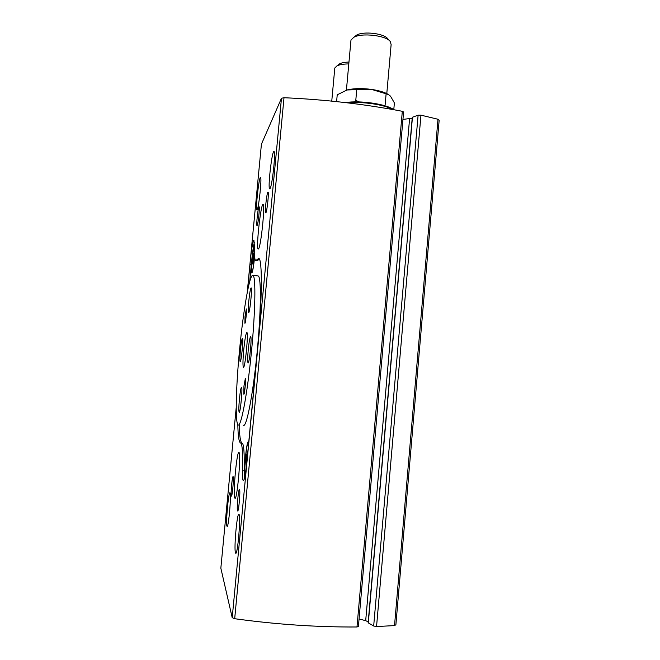 <?xml version="1.0" encoding="UTF-8"?>
<svg xmlns="http://www.w3.org/2000/svg" width="660" height="660" viewBox="0 0 660 660"><rect width="100%" height="100%" fill="white"/><g stroke="black" fill="none" stroke-linecap="round" stroke-linejoin="round"><path stroke-width="0.99" d="M345.296 102.572C360.583 100.213 386.215 104.032 393.896 109.725M412.277 117.315L418.11 115.17L420.956 115.17L437.992 119.254L439.156 120.301L395.885 624.756L394.523 625.589L437.992 119.254M247.22 292.603L261.418 144.194L281.465 98.274L284.006 97.721C324.877 99.528 364.312 104.049 402.32 111.293L403.598 112.01L358.405 626.497L356.986 626.983C317.179 627.223 276.416 624.467 234.688 618.717L232.213 617.686L220.844 568.169L236.214 407.583M412.203 118.222L402.947 119.402M235.463 552.791C233.813 548.65 237.08 512.3 238.903 514.338C241.057 514.379 237.699 555.472 235.711 553.212L235.463 552.791M226.924 526.078C225.662 523.042 228.583 491.172 229.969 492.822C231.602 492.764 228.575 528.182 227.089 526.358L226.924 526.078M270.055 188.578L269.651 188.843C267.589 188.356 272.118 149.539 274.032 151.511C275.913 151.585 272.217 185.98 270.055 188.578M257.161 209.756L256.897 209.929C255.321 209.657 259.099 175.956 260.543 177.556C262.003 177.507 258.819 207.85 257.161 209.756M237.534 510.865C236.56 509.124 238.458 488.293 239.473 489.522C240.644 489.67 238.722 512.177 237.633 511.013L237.534 510.865M231.313 495.94C230.513 494.546 232.262 475.571 233.096 476.627C234.061 476.71 232.279 497.054 231.396 496.056L231.313 495.94M265.873 212.792L265.683 212.891C264.528 212.71 267.011 190.888 268.051 192.101C269.09 192.225 267.052 211.579 265.873 212.792M257.144 225.538L256.996 225.621C256.047 225.505 258.241 205.722 259.091 206.761C259.966 206.819 258.118 224.573 257.144 225.538M258.489 248.902L258.184 249.01C255.849 248.474 260.947 202.315 263.117 204.542C265.312 204.542 260.849 247.376 258.489 248.902M234.754 497.986C232.757 494.472 236.874 450.211 238.97 452.529C241.378 452.496 237.13 500.907 234.935 498.242L234.754 497.986M244.34 478.822L244.167 470.819L242.566 470.704C242.426 476.751 242.665 480.076 243.276 480.686C244.216 480.67 245.281 475.819 246.469 466.141L257.474 350.072C262.267 300.267 262.465 259.207 258.786 258.39L255.659 260.617C254.587 259.652 254.133 254.504 254.306 245.165L253.91 240.289C253.027 239.349 250.849 252.887 249.991 264.363L247.36 291.844M242.566 470.704C242.929 453.56 242.335 444.353 240.768 443.091L240.397 442.934C238.879 441.68 238.021 435.559 237.823 424.57M281.465 98.274L232.213 617.686M284.006 97.721L234.688 618.717M409.571 118.915L365.689 620.68L359.073 618.956M365.689 620.68L368.23 621.852M368.148 622.776L373.675 626.01L376.555 626.546L394.523 625.589M259.157 258.769L258.316 259.908L256.847 259.751M256.039 260.659L257.103 260.774L258.316 259.908M254.298 242.624C253.11 247.871 252.12 255.164 251.345 264.512L249.991 264.363M251.345 264.512L249.711 281.597M239.258 424.982C239.481 435.79 240.364 441.812 241.898 443.05L240.62 443.033M244.167 470.819C244.505 453.676 243.878 444.477 242.286 443.207L242.129 443.14M243.202 425.156L243.391 425.304C246.403 427.936 252.797 395.917 256.913 354.403C261.063 312.914 261.426 277.159 258.266 275.971L253.027 275.41C255.973 276.573 255.395 312.353 251.245 353.884C247.12 395.439 240.933 427.507 238.128 424.891C234.993 423.134 235.95 386.999 239.555 349.948C243.276 310.406 249.736 272.869 253.027 275.41M245.108 475.439C243.589 471.776 246.691 439.832 248.374 441.804L248.704 442.637M254.603 257.012C253.688 265.963 252.797 271.268 251.938 272.91L251.79 272.951C250.594 272.968 252.706 249.909 254.306 245.413M254.57 256.633C253.704 265.229 252.862 270.352 252.021 272.002L251.873 272.027C250.759 271.879 252.813 249.859 254.29 246.114M253.448 260.956L253.795 253.514L252.632 261.847L252.788 264.033L253.448 260.956M245.281 474.515C243.738 471.966 246.625 441.276 248.251 442.885L248.597 443.759M247.525 455.02L247.426 452.455L246.675 454.996L246.081 461.257L246.229 465.061L246.733 463.361M247.525 455.062L246.675 454.996M246.931 461.323L246.081 461.257M253.852 256.69L253.126 256.616M253.242 261.913L252.632 261.847M347.77 102.869C362.645 101.368 384.334 104.618 392.972 109.56M393.789 109.651L394.383 102.902L390.514 96.187L388.468 94.537L371.679 89.438L356.755 89.62L355.773 100.468L359.304 101.921M356.755 89.62L347.069 89.974L337.227 94.801L336.6 101.607M386.116 93.827L385.151 104.618M347.069 89.974L348.109 89.719C354.733 88.325 362.587 88.234 371.679 89.438C378.56 90.469 383.897 92.02 387.692 94.075L388.286 94.429M334.719 68.904L334.801 68.013L336.872 65.967C339.521 64.622 343.505 63.938 348.81 63.913M338.233 64.911L339.636 63.83C341.731 62.758 344.842 62.172 348.975 62.081M350.873 41.225L350.98 40.045L353.776 37.306C361.655 32.637 385.918 35.409 390.258 41.456L391.132 44.599L386.785 93.596M354.832 36.498L356.722 35.046C363.429 31.069 383.839 33.404 387.56 38.552L389.887 41.052M248.803 300.935C249.653 292.817 250.429 288.469 251.147 287.892C252.409 288.032 249.695 314.102 248.572 312.625C248.119 311.677 248.193 307.774 248.803 300.935M243.944 386.125L245.322 378.642C246.139 378.757 244.563 395.117 243.821 394.21L243.944 386.125M245.041 316.363L246.353 308.938C247.063 309.02 245.52 324.06 244.893 323.251L245.041 316.363M248.242 349.784C249.1 341.525 249.909 337.144 250.668 336.649C252.087 336.823 249.323 364.501 248.053 362.901C247.508 361.762 247.574 357.39 248.242 349.784M240.422 349.932C241.189 342.548 241.882 338.613 242.492 338.143C243.639 338.225 241.172 363.058 240.149 361.705C239.72 360.715 239.811 356.796 240.422 349.932M239.423 399.061C240.199 391.57 240.908 387.626 241.552 387.222C242.83 387.321 240.322 413.68 239.167 412.228C238.672 411.056 238.755 406.667 239.423 399.061M243.738 349.874C244.868 338.968 245.916 333.168 246.873 332.475C248.655 332.607 244.992 369.336 243.408 367.249C242.732 365.747 242.839 359.956 243.738 349.874M402.32 111.293L356.986 626.983M412.459 117.142L368.305 622.99M418.11 115.17L373.675 626.01M420.956 115.17L376.555 626.546M412.286 117.265L368.14 622.834M241.898 443.05L240.397 442.934M242.286 443.207L240.768 443.091M248.251 442.885L248.68 442.522M243.391 425.304L243.936 425.345M387.692 94.075L388.468 94.528M331.757 101.112L334.801 68.013M339.636 63.83L336.872 65.967M346.409 90.164L350.98 40.045M356.722 35.046L353.776 37.306"/></g></svg>
